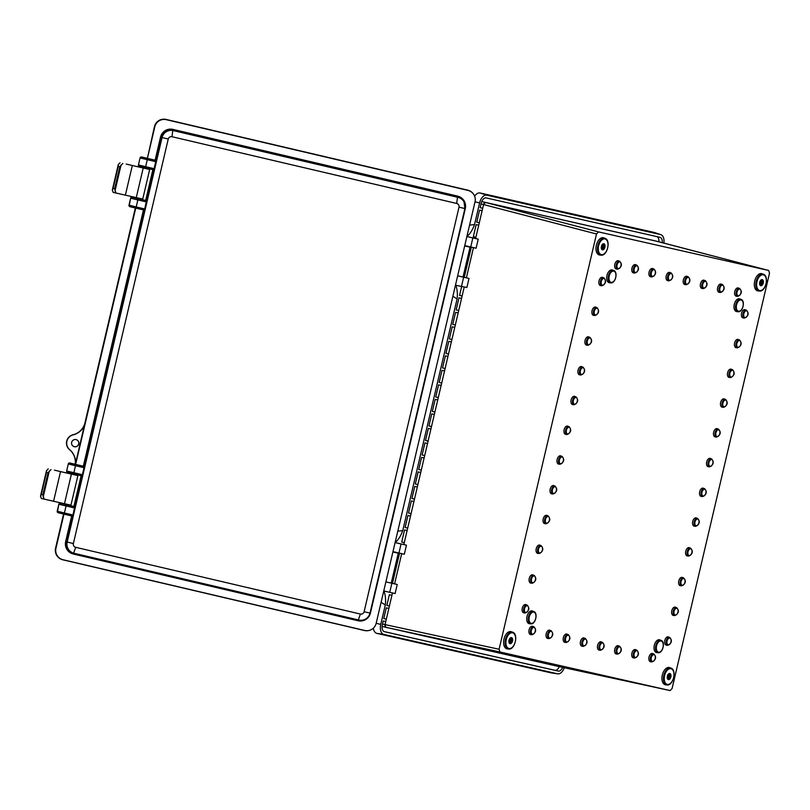 <?xml version="1.0" encoding="UTF-8"?>
<svg xmlns="http://www.w3.org/2000/svg" width="810" height="810" viewBox="0 0 810 810"><rect width="100%" height="100%" fill="white"/><g stroke="black" fill="none" stroke-linecap="round" stroke-linejoin="round"><path stroke-width="1.21" d="M760.772 285.717A3.129 1.802 -76.6 0 1 760.762 285.717A3.129 1.802 -76.6 0 1 759.74 282.265A3.129 1.802 -76.6 0 1 762.21 279.622A3.129 1.802 -76.6 0 1 762.22 279.622A3.129 1.802 -76.6 0 1 763.243 283.075A3.129 1.802 -76.6 0 1 760.772 285.717M763.415 274.246C769.439 276.109 765.622 292.116 759.405 291.053A8.667 4.981 -76.6 0 1 759.071 291.003A8.667 4.981 -76.6 0 1 756.186 281.465A8.667 4.981 -76.6 0 1 763.03 274.134A8.667 4.981 -76.6 0 1 763.415 274.246L762.078 273.74A8.849 5.083 103.4 0 0 761.683 273.618A8.849 5.083 103.4 0 0 754.697 281.111A8.849 5.083 103.4 0 0 757.644 290.851A8.849 5.083 103.4 0 0 757.978 290.901A8.849 5.083 103.4 0 0 758.332 290.922M671.024 668.128C677.059 669.991 673.242 685.999 667.015 684.946A8.667 4.981 -76.6 0 1 666.691 684.885A8.667 4.981 -76.6 0 1 663.805 675.348A8.667 4.981 -76.6 0 1 670.639 668.017A8.667 4.981 -76.6 0 1 671.024 668.128L669.688 667.622A8.849 5.083 103.4 0 0 669.303 667.511A8.849 5.083 103.4 0 0 662.317 674.993A8.849 5.083 103.4 0 0 665.263 684.733A8.849 5.083 103.4 0 0 665.597 684.794A8.849 5.083 103.4 0 0 665.942 684.804M605.07 238.353C611.104 240.206 607.287 256.223 601.06 255.16A8.667 4.981 -76.6 0 1 600.726 255.109A8.667 4.981 -76.6 0 1 597.851 245.572A8.667 4.981 -76.6 0 1 604.685 238.231A8.667 4.981 -76.6 0 1 605.07 238.353L603.733 237.846A8.849 5.083 103.4 0 0 603.349 237.725A8.849 5.083 103.4 0 0 596.362 245.217A8.849 5.083 103.4 0 0 599.299 254.958A8.849 5.083 103.4 0 0 599.643 255.008A8.849 5.083 103.4 0 0 599.987 255.028M612.694 270.145A6.551 3.767 103.4 0 0 612.421 270.014A6.551 3.767 103.4 0 0 612.127 269.933A6.551 3.767 103.4 0 0 606.963 275.471A6.551 3.767 103.4 0 0 609.14 282.69A6.551 3.767 103.4 0 0 609.383 282.731A6.551 3.767 103.4 0 0 609.646 282.741M660.029 639.991A6.551 3.767 103.4 0 0 659.755 639.86A6.551 3.767 103.4 0 0 659.462 639.779A6.551 3.767 103.4 0 0 654.298 645.317A6.551 3.767 103.4 0 0 656.475 652.526A6.551 3.767 103.4 0 0 656.728 652.576A6.551 3.767 103.4 0 0 656.981 652.587M724.363 399.016A4.253 2.45 103.4 0 0 724.18 398.925A4.253 2.45 103.4 0 0 723.988 398.874A4.253 2.45 103.4 0 0 720.637 402.469A4.253 2.45 103.4 0 0 722.044 407.157A4.253 2.45 103.4 0 0 722.216 407.187A4.253 2.45 103.4 0 0 722.378 407.187M738.315 339.511A4.253 2.45 103.4 0 0 738.133 339.43A4.253 2.45 103.4 0 0 737.951 339.37A4.253 2.45 103.4 0 0 734.589 342.974A4.253 2.45 103.4 0 0 736.006 347.652A4.253 2.45 103.4 0 0 736.168 347.682A4.253 2.45 103.4 0 0 736.331 347.692M738.487 288.056A4.253 2.45 103.4 0 0 738.305 287.975A4.253 2.45 103.4 0 0 738.123 287.914A4.253 2.45 103.4 0 0 734.761 291.519A4.253 2.45 103.4 0 0 736.179 296.197A4.253 2.45 103.4 0 0 736.341 296.227A4.253 2.45 103.4 0 0 736.503 296.237M704.214 280.28A4.253 2.45 103.4 0 0 704.032 280.199A4.253 2.45 103.4 0 0 703.849 280.149A4.253 2.45 103.4 0 0 700.488 283.743A4.253 2.45 103.4 0 0 701.905 288.431A4.253 2.45 103.4 0 0 702.067 288.451A4.253 2.45 103.4 0 0 702.229 288.461M669.941 272.514A4.253 2.45 103.4 0 0 669.759 272.433A4.253 2.45 103.4 0 0 669.576 272.373A4.253 2.45 103.4 0 0 666.215 275.977A4.253 2.45 103.4 0 0 667.632 280.655A4.253 2.45 103.4 0 0 667.794 280.685A4.253 2.45 103.4 0 0 667.956 280.695M635.668 264.748A4.253 2.45 103.4 0 0 635.486 264.667A4.253 2.45 103.4 0 0 635.303 264.607A4.253 2.45 103.4 0 0 631.942 268.211A4.253 2.45 103.4 0 0 633.359 272.889A4.253 2.45 103.4 0 0 633.521 272.919A4.253 2.45 103.4 0 0 633.683 272.919M602.741 277.445A4.253 2.45 103.4 0 0 602.559 277.364A4.253 2.45 103.4 0 0 602.377 277.303A4.253 2.45 103.4 0 0 599.015 280.908A4.253 2.45 103.4 0 0 600.433 285.586A4.253 2.45 103.4 0 0 600.595 285.616A4.253 2.45 103.4 0 0 600.767 285.626M588.789 336.95A4.253 2.45 103.4 0 0 588.607 336.869A4.253 2.45 103.4 0 0 588.424 336.808A4.253 2.45 103.4 0 0 585.063 340.413A4.253 2.45 103.4 0 0 586.481 345.09A4.253 2.45 103.4 0 0 586.642 345.121A4.253 2.45 103.4 0 0 586.804 345.121M574.837 396.444A4.253 2.45 103.4 0 0 574.654 396.363A4.253 2.45 103.4 0 0 574.462 396.303A4.253 2.45 103.4 0 0 571.111 399.907A4.253 2.45 103.4 0 0 572.518 404.585A4.253 2.45 103.4 0 0 572.69 404.615A4.253 2.45 103.4 0 0 572.852 404.625M560.874 455.949A4.253 2.45 103.4 0 0 560.702 455.868A4.253 2.45 103.4 0 0 560.51 455.807A4.253 2.45 103.4 0 0 557.148 459.402A4.253 2.45 103.4 0 0 558.566 464.089A4.253 2.45 103.4 0 0 558.728 464.12A4.253 2.45 103.4 0 0 558.9 464.12M546.922 515.443A4.253 2.45 103.4 0 0 546.74 515.362A4.253 2.45 103.4 0 0 546.558 515.302A4.253 2.45 103.4 0 0 543.196 518.906A4.253 2.45 103.4 0 0 544.614 523.584A4.253 2.45 103.4 0 0 544.776 523.614A4.253 2.45 103.4 0 0 544.938 523.624M532.97 574.948A4.253 2.45 103.4 0 0 532.788 574.857A4.253 2.45 103.4 0 0 532.595 574.806A4.253 2.45 103.4 0 0 529.244 578.401A4.253 2.45 103.4 0 0 530.651 583.089A4.253 2.45 103.4 0 0 530.823 583.109A4.253 2.45 103.4 0 0 530.985 583.119M710.4 458.511A4.253 2.45 103.4 0 0 710.228 458.43A4.253 2.45 103.4 0 0 710.036 458.369A4.253 2.45 103.4 0 0 706.674 461.973A4.253 2.45 103.4 0 0 708.092 466.651A4.253 2.45 103.4 0 0 708.254 466.681A4.253 2.45 103.4 0 0 708.426 466.692M696.448 518.015A4.253 2.45 103.4 0 0 696.266 517.924A4.253 2.45 103.4 0 0 696.084 517.874A4.253 2.45 103.4 0 0 692.722 521.468A4.253 2.45 103.4 0 0 694.14 526.156A4.253 2.45 103.4 0 0 694.302 526.176A4.253 2.45 103.4 0 0 694.464 526.186M682.496 577.51A4.253 2.45 103.4 0 0 682.314 577.429A4.253 2.45 103.4 0 0 682.121 577.368A4.253 2.45 103.4 0 0 678.77 580.972A4.253 2.45 103.4 0 0 680.187 585.65A4.253 2.45 103.4 0 0 680.349 585.681A4.253 2.45 103.4 0 0 680.511 585.691M549.929 630.291A4.253 2.45 103.4 0 0 549.747 630.2A4.253 2.45 103.4 0 0 549.565 630.15A4.253 2.45 103.4 0 0 546.203 633.744A4.253 2.45 103.4 0 0 547.621 638.432A4.253 2.45 103.4 0 0 547.783 638.452A4.253 2.45 103.4 0 0 547.955 638.462M584.202 638.057A4.253 2.45 103.4 0 0 584.02 637.976A4.253 2.45 103.4 0 0 583.838 637.915A4.253 2.45 103.4 0 0 580.476 641.52A4.253 2.45 103.4 0 0 581.894 646.198A4.253 2.45 103.4 0 0 582.056 646.228A4.253 2.45 103.4 0 0 582.218 646.238M675.52 607.257A4.253 2.45 103.4 0 0 675.337 607.176A4.253 2.45 103.4 0 0 675.145 607.125A4.253 2.45 103.4 0 0 671.794 610.72A4.253 2.45 103.4 0 0 673.201 615.408A4.253 2.45 103.4 0 0 673.363 615.428A4.253 2.45 103.4 0 0 673.535 615.438M618.476 645.823A4.253 2.45 103.4 0 0 618.293 645.742A4.253 2.45 103.4 0 0 618.111 645.692A4.253 2.45 103.4 0 0 614.749 649.286A4.253 2.45 103.4 0 0 616.167 653.974A4.253 2.45 103.4 0 0 616.329 653.994A4.253 2.45 103.4 0 0 616.491 654.004M652.749 653.599A4.253 2.45 103.4 0 0 652.566 653.518A4.253 2.45 103.4 0 0 652.384 653.457A4.253 2.45 103.4 0 0 649.023 657.062A4.253 2.45 103.4 0 0 650.44 661.74A4.253 2.45 103.4 0 0 650.602 661.77A4.253 2.45 103.4 0 0 650.764 661.77M382.067 626.292A2.481 1.428 -76.6 0 0 382.482 626.525A2.481 1.428 -76.6 0 1 382.482 626.525L558.86 666.549A2.481 1.428 -76.6 0 1 558.849 666.539L670.143 690.565L499.932 651.979L385.874 627.335A2.481 1.428 -76.6 0 1 385.864 627.325A2.481 1.428 -76.6 0 1 385.054 624.601L385.762 621.574L383.201 620.997L382.32 624.743A6.308 3.625 103.4 0 0 384.396 631.678L558.222 671.085A6.308 3.625 103.4 0 0 562.677 667.369M662.307 242.666A6.308 3.625 103.4 0 0 659.988 237.32A6.308 3.625 103.4 0 0 659.958 237.31L486.152 197.913A6.308 3.625 103.4 0 0 481.18 203.249L480.138 207.684L482.699 208.271L483.57 204.555A2.481 1.428 -76.6 0 1 485.524 202.449L598.458 231.893L768.67 270.479L769.5 273.213L672.108 688.47L670.154 690.576L558.86 666.549M598.458 231.893L596.504 233.989L483.57 204.555L485.524 202.449L658.5 241.663A2.481 1.428 -76.6 0 1 658.51 241.674L768.7 270.489L655.128 240.864A2.481 1.428 -76.6 0 1 655.128 240.864A2.481 1.428 -76.6 0 1 655.138 240.864L658.5 241.663M382.482 626.525L385.864 627.325L385.054 624.601L499.102 649.245L596.504 233.989M499.102 649.245L499.932 651.979M635.617 649.711A4.253 2.45 103.4 0 0 635.435 649.63A4.253 2.45 103.4 0 0 635.242 649.569A4.253 2.45 103.4 0 0 631.891 653.174A4.253 2.45 103.4 0 0 633.298 657.852A4.253 2.45 103.4 0 0 633.471 657.882A4.253 2.45 103.4 0 0 633.633 657.892M668.533 637.014A4.253 2.45 103.4 0 0 668.361 636.923A4.253 2.45 103.4 0 0 668.169 636.873A4.253 2.45 103.4 0 0 664.818 640.467A4.253 2.45 103.4 0 0 666.225 645.155A4.253 2.45 103.4 0 0 666.387 645.175A4.253 2.45 103.4 0 0 666.559 645.185M601.344 641.945A4.253 2.45 103.4 0 0 601.162 641.864A4.253 2.45 103.4 0 0 600.969 641.803A4.253 2.45 103.4 0 0 597.618 645.398A4.253 2.45 103.4 0 0 599.025 650.086A4.253 2.45 103.4 0 0 599.197 650.116A4.253 2.45 103.4 0 0 599.36 650.116M567.071 634.169A4.253 2.45 103.4 0 0 566.889 634.088A4.253 2.45 103.4 0 0 566.696 634.038A4.253 2.45 103.4 0 0 563.345 637.632A4.253 2.45 103.4 0 0 564.752 642.32A4.253 2.45 103.4 0 0 564.924 642.34A4.253 2.45 103.4 0 0 565.086 642.35M532.798 626.403A4.253 2.45 103.4 0 0 532.615 626.322A4.253 2.45 103.4 0 0 532.423 626.262A4.253 2.45 103.4 0 0 529.072 629.866A4.253 2.45 103.4 0 0 530.489 634.544A4.253 2.45 103.4 0 0 530.651 634.574A4.253 2.45 103.4 0 0 530.813 634.584M689.472 547.762A4.253 2.45 103.4 0 0 689.29 547.681A4.253 2.45 103.4 0 0 689.107 547.621A4.253 2.45 103.4 0 0 685.746 551.225A4.253 2.45 103.4 0 0 687.163 555.903A4.253 2.45 103.4 0 0 687.326 555.933A4.253 2.45 103.4 0 0 687.487 555.943M703.424 488.258A4.253 2.45 103.4 0 0 703.242 488.177A4.253 2.45 103.4 0 0 703.06 488.126A4.253 2.45 103.4 0 0 699.698 491.721A4.253 2.45 103.4 0 0 701.116 496.408A4.253 2.45 103.4 0 0 701.278 496.429A4.253 2.45 103.4 0 0 701.44 496.439M525.994 604.695A4.253 2.45 103.4 0 0 525.812 604.614A4.253 2.45 103.4 0 0 525.619 604.554A4.253 2.45 103.4 0 0 522.268 608.158A4.253 2.45 103.4 0 0 523.675 612.836A4.253 2.45 103.4 0 0 523.837 612.866A4.253 2.45 103.4 0 0 524.009 612.876M539.946 545.191A4.253 2.45 103.4 0 0 539.764 545.11A4.253 2.45 103.4 0 0 539.571 545.059A4.253 2.45 103.4 0 0 536.22 548.654A4.253 2.45 103.4 0 0 537.637 553.341A4.253 2.45 103.4 0 0 537.799 553.362A4.253 2.45 103.4 0 0 537.962 553.372M553.898 485.696A4.253 2.45 103.4 0 0 553.716 485.615A4.253 2.45 103.4 0 0 553.534 485.554A4.253 2.45 103.4 0 0 550.172 489.159A4.253 2.45 103.4 0 0 551.59 493.837A4.253 2.45 103.4 0 0 551.752 493.867A4.253 2.45 103.4 0 0 551.914 493.877M567.851 426.192A4.253 2.45 103.4 0 0 567.678 426.111A4.253 2.45 103.4 0 0 567.486 426.06A4.253 2.45 103.4 0 0 564.135 429.654A4.253 2.45 103.4 0 0 565.542 434.342A4.253 2.45 103.4 0 0 565.704 434.362A4.253 2.45 103.4 0 0 565.876 434.373M581.813 366.697A4.253 2.45 103.4 0 0 581.631 366.616A4.253 2.45 103.4 0 0 581.438 366.555A4.253 2.45 103.4 0 0 578.087 370.16A4.253 2.45 103.4 0 0 579.504 374.838A4.253 2.45 103.4 0 0 579.666 374.868A4.253 2.45 103.4 0 0 579.828 374.878M595.765 307.192A4.253 2.45 103.4 0 0 595.583 307.111A4.253 2.45 103.4 0 0 595.401 307.061A4.253 2.45 103.4 0 0 592.039 310.655A4.253 2.45 103.4 0 0 593.457 315.343A4.253 2.45 103.4 0 0 593.619 315.363A4.253 2.45 103.4 0 0 593.781 315.373M618.536 260.861A4.253 2.45 103.4 0 0 618.354 260.779A4.253 2.45 103.4 0 0 618.162 260.719A4.253 2.45 103.4 0 0 614.81 264.323A4.253 2.45 103.4 0 0 616.218 269.001A4.253 2.45 103.4 0 0 616.38 269.031A4.253 2.45 103.4 0 0 616.552 269.042M652.809 268.626A4.253 2.45 103.4 0 0 652.627 268.545A4.253 2.45 103.4 0 0 652.435 268.495A4.253 2.45 103.4 0 0 649.083 272.089A4.253 2.45 103.4 0 0 650.491 276.777A4.253 2.45 103.4 0 0 650.653 276.797A4.253 2.45 103.4 0 0 650.825 276.807M687.072 276.402A4.253 2.45 103.4 0 0 686.9 276.321A4.253 2.45 103.4 0 0 686.708 276.261A4.253 2.45 103.4 0 0 683.356 279.865A4.253 2.45 103.4 0 0 684.764 284.543A4.253 2.45 103.4 0 0 684.926 284.573A4.253 2.45 103.4 0 0 685.098 284.573M721.346 284.168A4.253 2.45 103.4 0 0 721.173 284.087A4.253 2.45 103.4 0 0 720.981 284.026A4.253 2.45 103.4 0 0 717.63 287.631A4.253 2.45 103.4 0 0 719.037 292.309A4.253 2.45 103.4 0 0 719.199 292.339A4.253 2.45 103.4 0 0 719.371 292.349M745.291 309.764A4.253 2.45 103.4 0 0 745.109 309.683A4.253 2.45 103.4 0 0 744.927 309.623A4.253 2.45 103.4 0 0 741.565 313.227A4.253 2.45 103.4 0 0 742.983 317.905A4.253 2.45 103.4 0 0 743.145 317.935A4.253 2.45 103.4 0 0 743.307 317.945M731.339 369.259A4.253 2.45 103.4 0 0 731.157 369.178A4.253 2.45 103.4 0 0 730.964 369.127A4.253 2.45 103.4 0 0 727.613 372.721A4.253 2.45 103.4 0 0 729.03 377.409A4.253 2.45 103.4 0 0 729.192 377.43A4.253 2.45 103.4 0 0 729.354 377.44M717.376 428.763A4.253 2.45 103.4 0 0 717.204 428.682A4.253 2.45 103.4 0 0 717.012 428.622A4.253 2.45 103.4 0 0 713.661 432.226A4.253 2.45 103.4 0 0 715.068 436.904A4.253 2.45 103.4 0 0 715.23 436.934A4.253 2.45 103.4 0 0 715.402 436.944M532.717 611.125A6.551 3.767 103.4 0 0 532.443 611.003A6.551 3.767 103.4 0 0 532.15 610.912A6.551 3.767 103.4 0 0 526.986 616.461A6.551 3.767 103.4 0 0 529.163 623.67A6.551 3.767 103.4 0 0 529.416 623.71A6.551 3.767 103.4 0 0 529.669 623.72M740.006 299.011A6.551 3.767 103.4 0 0 739.732 298.88A6.551 3.767 103.4 0 0 739.439 298.789A6.551 3.767 103.4 0 0 734.275 304.337A6.551 3.767 103.4 0 0 736.452 311.546A6.551 3.767 103.4 0 0 736.705 311.587A6.551 3.767 103.4 0 0 736.958 311.597M512.689 632.235C518.714 634.098 514.897 650.106 508.68 649.043A8.667 4.981 -76.6 0 1 508.346 648.992A8.667 4.981 -76.6 0 1 505.47 639.454A8.667 4.981 -76.6 0 1 512.305 632.124A8.667 4.981 -76.6 0 1 512.689 632.235L511.353 631.729A8.849 5.083 103.4 0 0 510.958 631.608A8.849 5.083 103.4 0 0 503.972 639.1A8.849 5.083 103.4 0 0 506.918 648.84A8.849 5.083 103.4 0 0 507.262 648.891A8.849 5.083 103.4 0 0 507.607 648.911M392.475 592.95L391.929 595.279L389.367 594.702L386.846 605.424L389.408 606.012L388.841 608.421L386.279 607.844L383.768 618.577L386.329 619.154L385.762 621.574M564.297 667.723A9.102 5.235 -76.6 0 1 557.806 673.849A9.102 5.235 -76.6 0 1 557.584 673.809L383.778 634.402A9.102 5.235 -76.6 0 1 380.751 624.378L385.287 605.029A21.86 12.565 103.4 0 0 384.072 591.533L384.183 591.037L389.742 592.323L391.868 583.261L386.704 582.066M551.124 672.837A9.7 5.579 -76.6 0 1 550.881 672.816A9.7 5.579 -76.6 0 1 550.648 672.766L376.842 633.369A9.7 5.579 -76.6 0 1 373.319 628.206M474.609 196.192A9.7 5.579 -76.6 0 1 480.138 192.993L653.943 232.389A9.7 5.579 -76.6 0 1 654.237 232.47A9.7 5.579 -76.6 0 1 654.531 232.591M391.868 583.261L397.234 584.476L394.602 583.848L401.689 553.655M392.475 583.342L394.602 583.848M388.597 582.481L389.124 582.603M461.69 286.325L459.564 295.397L462.125 295.974L461.558 298.394L458.997 297.817L456.162 309.906L458.723 310.483L458.156 312.903L455.595 312.326L452.76 324.415L455.321 324.992L454.754 327.412L452.193 326.835L449.358 338.924L451.919 339.501L451.352 341.921L448.791 341.334L445.956 353.433L448.517 354.01L447.95 356.43L445.389 355.843L442.554 367.942L445.115 368.52L444.548 370.94L441.987 370.352L439.152 382.442L441.713 383.029L441.146 385.449L438.585 384.861L435.74 396.951L438.301 397.538L437.734 399.958L435.173 399.37L432.337 411.46L434.899 412.047L434.332 414.457L431.77 413.88L428.935 425.969L431.497 426.556L430.93 428.966L428.368 428.389L425.533 440.478L428.095 441.055L427.528 443.475L424.966 442.898L422.132 454.987L424.693 455.564L424.126 457.984L421.565 457.407L418.729 469.496L421.291 470.073L420.724 472.493L418.162 471.916L415.327 484.005L417.889 484.582L417.322 487.002L414.76 486.425L411.925 498.514L414.487 499.092L413.92 501.511L411.358 500.934L408.524 513.024L411.085 513.601L410.518 516.021L407.957 515.443L405.121 527.533L407.683 528.11L407.116 530.53L404.554 529.942L401.719 542.042L404.281 542.619L403.825 544.553L395.533 542.68L406.448 545.181L404.322 554.253L392.982 551.64M480.138 207.664L482.699 208.271L482.132 210.691L479.571 210.104L476.736 222.193L479.297 222.78L478.73 225.2L476.169 224.613L473.334 236.702L475.895 237.29L475.602 238.525L467.309 236.641L478.224 239.142L476.098 248.214L464.758 245.612M63.949 514.137L55.951 548.289A9.538 9.538 114.3 0 0 63.058 559.75L364.692 630.453A9.538 9.538 114.3 0 0 376.164 623.346L457.66 275.856L469.01 278.438L458.49 276.028M460.374 276.443L460.9 276.564M455.463 285.242L466.884 287.509L469.01 278.438M381.115 602.235L385.287 605.029M467.421 236.145A21.86 12.565 103.4 0 0 474.528 224.542L479.611 202.895A9.102 5.235 -76.6 0 1 486.79 195.19L660.596 234.596A9.102 5.235 -76.6 0 1 660.879 234.667A9.102 5.235 -76.6 0 1 663.906 243.081M452.891 296.197L457.073 298.991A21.86 12.565 103.4 0 0 455.848 285.495M395.644 542.184A21.86 12.565 103.4 0 0 402.752 530.58L397.781 531.188M402.752 530.58L457.073 298.991M476.736 222.173L479.297 222.78L482.132 210.691M473.334 236.672L475.895 237.29L478.73 225.2M475.602 238.525L478.224 239.142M466.388 277.81L473.465 247.617M459.574 295.367L462.125 295.974L464.251 286.912M456.172 309.876L458.723 310.483L461.558 298.394M452.77 324.385L455.321 324.992L458.156 312.903M449.358 338.894L451.919 339.501L454.754 327.412M445.956 353.403L448.517 354.01L451.352 341.921M442.554 367.912L445.115 368.52L447.95 356.43M439.152 382.421L441.713 383.029L444.548 370.94M435.75 396.93L438.301 397.538L441.146 385.449M432.348 411.429L434.899 412.047L437.734 399.958M428.946 425.938L431.497 426.556L434.332 414.457M425.544 440.448L428.095 441.055L430.93 428.966M422.142 454.957L424.693 455.564L427.528 443.475M418.74 469.466L421.291 470.073L424.126 457.984M415.338 483.975L417.889 484.582L420.724 472.493M411.925 498.484L414.487 499.092L417.322 487.002M408.524 512.993L411.085 513.601L413.92 501.511M405.121 527.502L407.683 528.11L410.518 516.021M401.719 542.012L404.281 542.619L407.116 530.53M403.825 544.553L406.448 545.181M389.742 592.323L395.108 593.538L397.234 584.476M386.856 605.394L389.408 606.012L391.929 595.279M383.768 618.546L386.329 619.154L388.841 608.421M474.528 224.542L469.557 225.15M481.677 201.67A2.481 1.428 -76.6 0 1 482.142 201.649L655.118 240.864M658.935 241.775A6.308 3.625 103.4 0 0 656.961 236.631M384.031 631.557L554.84 670.275A6.308 3.625 103.4 0 0 559.264 666.63M603.865 243.729A3.129 1.802 -76.6 0 1 603.875 243.729A3.129 1.802 -76.6 0 1 604.908 247.182A3.129 1.802 -76.6 0 1 602.438 249.824A3.129 1.802 -76.6 0 1 602.427 249.824A3.129 1.802 -76.6 0 1 601.395 246.372A3.129 1.802 -76.6 0 1 603.865 243.729A3.129 1.802 -76.6 0 1 604.867 247.182A3.129 1.802 -76.6 0 1 602.407 249.814M511.485 637.612A3.129 1.802 -76.6 0 1 511.495 637.612A3.129 1.802 -76.6 0 1 512.517 641.064A3.129 1.802 -76.6 0 1 510.047 643.707A3.129 1.802 -76.6 0 1 510.037 643.707A3.129 1.802 -76.6 0 1 509.014 640.254A3.129 1.802 -76.6 0 1 511.485 637.612A3.129 1.802 -76.6 0 1 512.487 641.074A3.129 1.802 -76.6 0 1 510.027 643.707M669.819 673.505A3.129 1.802 -76.6 0 1 669.829 673.505A3.129 1.802 -76.6 0 1 670.862 676.968A3.129 1.802 -76.6 0 1 668.392 679.61A3.129 1.802 -76.6 0 1 668.382 679.6A3.129 1.802 -76.6 0 1 667.349 676.147A3.129 1.802 -76.6 0 1 669.819 673.505A3.129 1.802 -76.6 0 1 670.822 676.968A3.129 1.802 -76.6 0 1 668.361 679.6M510.067 643.474A2.896 1.671 -76.6 0 1 509.024 641.996A2.896 1.671 -76.6 0 1 509.814 638.685A2.896 1.671 -76.6 0 1 511.393 637.835A2.896 1.671 -76.6 0 1 512.355 641.024A2.896 1.671 -76.6 0 1 510.067 643.474M509.733 638.796A2.481 1.428 -76.6 0 1 511.009 638.169A2.481 1.428 -76.6 0 1 511.91 639.434A2.481 1.428 -76.6 0 1 511.231 642.269A2.481 1.428 -76.6 0 1 509.875 642.998A2.481 1.428 -76.6 0 1 509.004 641.864M509.308 639.637A2.946 1.691 -76.6 0 1 509.004 640.913M509.368 639.485A2.481 1.428 -76.6 0 1 508.984 641.085M509.946 638.827A2.946 1.691 -76.6 0 1 509.207 641.925M509.895 638.614A2.481 1.428 -76.6 0 1 509.976 638.969A2.481 1.428 -76.6 0 1 509.298 641.814A2.481 1.428 -76.6 0 1 509.065 642.087M510.594 638.989A2.946 1.691 -76.6 0 1 509.854 642.077M510.31 638.29A2.481 1.428 -76.6 0 1 510.614 639.12A2.481 1.428 -76.6 0 1 509.935 641.965A2.481 1.428 -76.6 0 1 509.287 642.573M511.242 639.141A2.946 1.691 -76.6 0 1 510.502 642.229M510.685 638.158A2.481 1.428 -76.6 0 1 511.262 639.272A2.481 1.428 -76.6 0 1 510.583 642.117A2.481 1.428 -76.6 0 1 509.561 642.856M511.88 639.292A2.946 1.691 -76.6 0 1 511.14 642.381M602.458 249.591A2.896 1.671 -76.6 0 1 601.415 248.113A2.896 1.671 -76.6 0 1 602.205 244.792A2.896 1.671 -76.6 0 1 603.774 243.942A2.896 1.671 -76.6 0 1 604.746 247.131A2.896 1.671 -76.6 0 1 602.458 249.591M602.124 244.914A2.481 1.428 -76.6 0 1 603.399 244.276A2.481 1.428 -76.6 0 1 604.29 245.541A2.481 1.428 -76.6 0 1 603.612 248.386A2.481 1.428 -76.6 0 1 602.265 249.115A2.481 1.428 -76.6 0 1 601.395 247.971M601.688 245.754A2.946 1.691 -76.6 0 1 601.385 247.03M601.759 245.592A2.481 1.428 -76.6 0 1 601.374 247.202M602.336 244.944A2.946 1.691 -76.6 0 1 601.597 248.042M602.275 244.731A2.481 1.428 -76.6 0 1 602.356 245.086A2.481 1.428 -76.6 0 1 601.678 247.931A2.481 1.428 -76.6 0 1 601.445 248.204M602.974 245.096A2.946 1.691 -76.6 0 1 602.235 248.194M602.701 244.407A2.481 1.428 -76.6 0 1 603.004 245.238A2.481 1.428 -76.6 0 1 602.326 248.083A2.481 1.428 -76.6 0 1 601.678 248.69M603.622 245.258A2.946 1.691 -76.6 0 1 602.883 248.346M603.065 244.276A2.481 1.428 -76.6 0 1 603.653 245.389A2.481 1.428 -76.6 0 1 602.974 248.235A2.481 1.428 -76.6 0 1 601.952 248.974M604.27 245.41A2.946 1.691 -76.6 0 1 603.531 248.498M668.412 679.367A2.896 1.671 -76.6 0 1 667.369 677.899A2.896 1.671 -76.6 0 1 668.159 674.578A2.896 1.671 -76.6 0 1 669.728 673.728A2.896 1.671 -76.6 0 1 670.7 676.917A2.896 1.671 -76.6 0 1 668.412 679.367M668.078 674.689A2.481 1.428 -76.6 0 1 669.354 674.062A2.481 1.428 -76.6 0 1 670.245 675.327A2.481 1.428 -76.6 0 1 669.566 678.172A2.481 1.428 -76.6 0 1 668.22 678.901A2.481 1.428 -76.6 0 1 667.349 677.757M667.642 675.53A2.946 1.691 -76.6 0 1 667.339 676.816M667.713 675.378A2.481 1.428 -76.6 0 1 667.329 676.978M668.29 674.73A2.946 1.691 -76.6 0 1 667.551 677.818M668.23 674.517A2.481 1.428 -76.6 0 1 668.311 674.862A2.481 1.428 -76.6 0 1 667.632 677.707A2.481 1.428 -76.6 0 1 667.399 677.98M668.928 674.882A2.946 1.691 -76.6 0 1 668.199 677.97M668.655 674.183A2.481 1.428 -76.6 0 1 668.959 675.024A2.481 1.428 -76.6 0 1 668.28 677.859A2.481 1.428 -76.6 0 1 667.632 678.466M669.576 675.034A2.946 1.691 -76.6 0 1 668.837 678.132M669.019 674.052A2.481 1.428 -76.6 0 1 669.607 675.176A2.481 1.428 -76.6 0 1 668.928 678.021A2.481 1.428 -76.6 0 1 667.906 678.75M670.224 675.186A2.946 1.691 -76.6 0 1 669.485 678.284M760.792 285.484A2.896 1.671 -76.6 0 1 759.75 284.006A2.896 1.671 -76.6 0 1 760.539 280.695A2.896 1.671 -76.6 0 1 762.119 279.845A2.896 1.671 -76.6 0 1 763.081 283.034A2.896 1.671 -76.6 0 1 760.792 285.484M762.2 279.622A3.129 1.802 -76.6 0 1 763.212 283.085A3.129 1.802 -76.6 0 1 760.752 285.717M760.458 280.807A2.481 1.428 -76.6 0 1 761.734 280.179A2.481 1.428 -76.6 0 1 762.635 281.445A2.481 1.428 -76.6 0 1 761.957 284.28A2.481 1.428 -76.6 0 1 760.6 285.009A2.481 1.428 -76.6 0 1 759.729 283.875M760.033 281.647A2.946 1.691 -76.6 0 1 759.729 282.923M760.094 281.485A2.481 1.428 -76.6 0 1 759.709 283.095M760.671 280.837A2.946 1.691 -76.6 0 1 759.932 283.935M760.62 280.625A2.481 1.428 -76.6 0 1 760.701 280.979A2.481 1.428 -76.6 0 1 760.023 283.824A2.481 1.428 -76.6 0 1 759.79 284.097M761.319 280.999A2.946 1.691 -76.6 0 1 760.58 284.087M761.035 280.3A2.481 1.428 -76.6 0 1 761.339 281.131A2.481 1.428 -76.6 0 1 760.661 283.976A2.481 1.428 -76.6 0 1 760.013 284.583M761.957 281.151A2.946 1.691 -76.6 0 1 761.228 284.239M761.41 280.169A2.481 1.428 -76.6 0 1 761.987 281.283A2.481 1.428 -76.6 0 1 761.309 284.128A2.481 1.428 -76.6 0 1 760.286 284.867M762.605 281.303A2.946 1.691 -76.6 0 1 761.866 284.391M135.695 197.458L135.513 198.085L139.077 198.916L139.198 198.268M144.96 157.818L148.524 158.659L144.96 157.818M73.183 463.857L76.747 464.687L73.204 463.867M63.899 503.547L63.737 504.114L67.301 504.954L67.402 504.367M76.677 439.8A3.665 3.665 -65.7 0 1 74.277 446.685A3.665 3.665 -65.7 0 1 73.659 446.482M74.388 446.735A3.665 3.665 114.3 0 0 76.727 439.83A3.665 3.665 114.3 0 0 71.756 441.987A3.665 3.665 114.3 0 0 74.388 446.735M135.736 208.109L75.624 464.403L83.339 466.216L143.451 209.922M168.247 139.036L73.366 543.591A3.108 3.098 114.3 0 0 75.674 547.317L360.389 614.051A3.108 3.098 114.3 0 0 364.115 611.742L459.007 207.188A3.108 3.098 114.3 0 0 456.688 203.462L171.983 136.728A3.108 3.098 114.3 0 0 168.247 139.036L162.061 137.558A9.315 9.305 -65.7 0 1 173.249 130.612L457.964 197.346A9.315 9.305 -65.7 0 1 464.899 208.535L370.008 613.089A9.315 9.305 -65.7 0 1 358.82 620.035L74.105 553.291A9.315 9.305 -65.7 0 1 67.169 542.103L162.061 137.558L161.149 137.224L153.88 169.887L139.664 166.526A1.245 1.245 -65.7 0 1 138.743 165.027L154.214 168.703M153.515 169.806L144.433 210.144L130.228 206.783A1.245 1.245 -65.7 0 1 129.296 205.294L130.643 198.146A1.245 1.245 -65.7 0 1 132.131 197.215L146.65 200.718M144.069 210.063L82.104 475.926L67.888 472.554A1.245 1.245 -65.7 0 1 66.967 471.066L82.438 474.731M81.729 475.834L72.657 516.183L58.441 512.821A1.245 1.245 -65.7 0 1 57.52 511.323L58.867 504.174A1.245 1.245 -65.7 0 1 60.355 503.253L74.874 506.756M135.341 208.018L84.807 423.468A16.109 16.109 -65.7 0 1 73.366 434.666A8.627 8.627 114.3 0 0 69.792 449.904A16.109 16.109 -65.7 0 1 75.188 464.251L75.36 464.322A16.19 16.18 114.3 0 0 69.944 449.894L69.792 449.904M75.36 464.322L84.807 423.468M146.286 200.586L140.251 199.169L140.393 198.551M147.329 168.986L147.471 168.389M74.51 506.625L68.465 505.207L68.597 504.64M75.532 475.085L75.684 474.417M63.565 514.046L55.566 548.147A9.7 9.7 114.3 0 0 62.795 559.801L364.429 630.514A9.7 9.7 114.3 0 0 369.269 630.403L369.451 630.352M457.66 275.856L475.024 201.862A9.538 9.538 114.3 0 0 467.907 190.39L166.273 119.688A9.538 9.538 114.3 0 0 154.801 126.795L147.4 158.375L155.115 160.177L160.532 137.072A10.307 10.307 -65.7 0 1 172.925 129.387L457.64 196.121A10.307 10.307 -65.7 0 1 465.315 208.514L370.433 613.069A10.307 10.307 -65.7 0 1 358.04 620.754L73.325 554.02A10.307 10.307 -65.7 0 1 65.65 541.627L71.665 515.95M474.336 195.554L474.255 195.382A9.7 9.7 114.3 0 0 467.724 190.137L166.08 119.424A9.7 9.7 114.3 0 0 154.427 126.664L147.4 158.375M72.657 516.183L57.915 512.608A1.245 1.245 -65.7 0 1 57.216 511.191L58.867 504.174M68.465 505.207L67.291 504.873M63.777 504.053L60.355 503.253M68.243 505.106L68.364 504.589M75.31 474.984L75.451 474.366M84.078 467.724L75.502 465.709L73.589 473.931L67.362 472.341A1.245 1.245 -65.7 0 1 66.663 470.934L68.303 463.917L66.663 470.934M68.303 463.917A1.245 1.245 -65.7 0 1 69.802 462.996L75.188 464.251M144.433 210.144L129.691 206.57A1.245 1.245 -65.7 0 1 129.003 205.153L130.643 198.146M140.251 199.169L139.067 198.845M135.564 198.025L132.131 197.215M140.019 199.068L140.16 198.49M147.096 168.885L147.228 168.328M155.864 161.686L147.288 159.671L145.365 167.893L139.138 166.313A1.245 1.245 -65.7 0 1 138.439 164.896L140.09 157.879L138.439 164.896M140.09 157.879A1.245 1.245 -65.7 0 1 141.578 156.958L147.015 158.233M69.944 449.894A8.556 8.556 -65.7 0 1 73.487 434.788A16.19 16.18 114.3 0 0 84.989 423.529M392.901 551.995L399.482 553.453L392.911 551.924M385.884 581.884L392.465 583.352L399.482 553.453M464.687 245.886L471.258 247.425L464.677 245.956M463.036 277.05L470.053 247.151M391.26 583.089L398.267 553.189M83.956 466.368L83.339 466.216M155.733 160.329L155.115 160.177M144.99 157.828L148.493 158.649L144.99 157.828M126.178 164.065L149.678 169.513L126.178 164.065M122.836 163.448L119.819 166.749L114.666 188.75L115.901 193.003L142.742 199.078L149.678 169.513M143.208 168.024L136.272 197.589M113.096 192.345L115.901 193.003L113.086 192.345L112.347 189.904L118.27 164.663L120.032 162.78M112.296 190.33L113.086 188.376L114.666 188.75M119.819 166.749L118.25 166.374L118.412 164.258M132.314 165.554L125.378 195.119M54.381 470.154L77.882 475.612L54.381 470.154M51.04 469.547L48.033 472.837L42.869 494.839L44.105 499.102L70.946 505.167L77.882 475.612M71.412 474.123L64.486 503.678M41.3 498.444L44.105 499.102L41.3 498.433L40.551 496.003L46.474 470.762L48.236 468.879M40.5 496.419L41.29 494.475L42.869 494.839M48.033 472.837L46.453 472.463L46.615 470.357M60.517 471.653L53.592 501.208M759.658 290.507A8.049 4.627 103.4 0 0 766.007 283.692A8.049 4.627 103.4 0 0 763.334 274.833A8.049 4.627 103.4 0 0 756.975 281.647A8.049 4.627 103.4 0 0 759.658 290.507M741.069 299.386C745.575 300.793 742.78 312.508 738.123 311.739A6.369 3.665 -76.6 0 1 737.88 311.698A6.369 3.665 -76.6 0 1 735.763 304.692A6.369 3.665 -76.6 0 1 740.785 299.305A6.369 3.665 -76.6 0 1 741.069 299.386L739.732 298.88M613.757 270.52C618.253 271.937 615.468 283.652 610.811 282.882A6.369 3.665 -76.6 0 1 610.568 282.842A6.369 3.665 -76.6 0 1 608.452 275.825A6.369 3.665 -76.6 0 1 613.474 270.439A6.369 3.665 -76.6 0 1 613.757 270.52L612.421 270.014M533.78 611.51C538.275 612.917 535.491 624.631 530.833 623.862A6.369 3.665 -76.6 0 1 530.59 623.822A6.369 3.665 -76.6 0 1 528.474 616.815A6.369 3.665 -76.6 0 1 533.496 611.418A6.369 3.665 -76.6 0 1 533.78 611.51L532.443 611.003M661.092 640.366C665.597 641.783 662.803 653.498 658.145 652.728A6.369 3.665 -76.6 0 1 657.902 652.688A6.369 3.665 -76.6 0 1 655.786 645.671A6.369 3.665 -76.6 0 1 660.808 640.285A6.369 3.665 -76.6 0 1 661.092 640.366L659.755 639.86M718.541 429.189C721.285 432.287 720.657 434.919 716.658 437.086A4.07 2.339 -76.6 0 1 716.496 437.056A4.07 2.339 -76.6 0 1 715.149 432.58A4.07 2.339 -76.6 0 1 718.359 429.128A4.07 2.339 -76.6 0 1 718.541 429.189L717.204 428.682M725.517 399.431C728.261 402.529 727.633 405.162 723.634 407.329A4.07 2.339 -76.6 0 1 723.472 407.308A4.07 2.339 -76.6 0 1 722.125 402.823A4.07 2.339 -76.6 0 1 725.335 399.381A4.07 2.339 -76.6 0 1 725.517 399.431L724.18 398.925M732.493 369.684C735.237 372.782 734.609 375.415 730.61 377.582A4.07 2.339 -76.6 0 1 730.458 377.561A4.07 2.339 -76.6 0 1 729.101 373.076A4.07 2.339 -76.6 0 1 732.311 369.633A4.07 2.339 -76.6 0 1 732.493 369.684L731.157 369.178M739.469 339.937C742.213 343.035 741.585 345.667 737.586 347.834A4.07 2.339 -76.6 0 1 737.434 347.804A4.07 2.339 -76.6 0 1 736.077 343.329A4.07 2.339 -76.6 0 1 739.287 339.886A4.07 2.339 -76.6 0 1 739.469 339.937L738.133 339.43M746.445 310.19C749.189 313.288 748.562 315.92 744.562 318.087A4.07 2.339 -76.6 0 1 744.41 318.057A4.07 2.339 -76.6 0 1 743.053 313.581A4.07 2.339 -76.6 0 1 746.273 310.129A4.07 2.339 -76.6 0 1 746.445 310.19L745.109 309.683M739.641 288.481C742.385 291.58 741.757 294.212 737.758 296.379A4.07 2.339 -76.6 0 1 737.606 296.349A4.07 2.339 -76.6 0 1 736.249 291.873A4.07 2.339 -76.6 0 1 739.459 288.421A4.07 2.339 -76.6 0 1 739.641 288.481L738.305 287.975M722.51 284.593C725.244 287.692 724.616 290.324 720.627 292.491A4.07 2.339 -76.6 0 1 720.465 292.461A4.07 2.339 -76.6 0 1 719.118 287.985A4.07 2.339 -76.6 0 1 722.328 284.543A4.07 2.339 -76.6 0 1 722.51 284.593L721.173 284.087M705.368 280.705C708.112 283.804 707.484 286.436 703.485 288.603A4.07 2.339 -76.6 0 1 703.333 288.583A4.07 2.339 -76.6 0 1 701.976 284.097A4.07 2.339 -76.6 0 1 705.186 280.655A4.07 2.339 -76.6 0 1 705.368 280.705L704.032 280.199M688.237 276.828C690.971 279.926 690.353 282.558 686.353 284.725A4.07 2.339 -76.6 0 1 686.192 284.695A4.07 2.339 -76.6 0 1 684.845 280.219A4.07 2.339 -76.6 0 1 688.054 276.767A4.07 2.339 -76.6 0 1 688.237 276.828L686.9 276.321M671.095 272.94C673.839 276.038 673.211 278.67 669.212 280.837A4.07 2.339 -76.6 0 1 669.06 280.807A4.07 2.339 -76.6 0 1 667.703 276.332A4.07 2.339 -76.6 0 1 670.913 272.889A4.07 2.339 -76.6 0 1 671.095 272.94L669.759 272.433M653.964 269.052C656.707 272.15 656.08 274.782 652.08 276.949A4.07 2.339 -76.6 0 1 651.918 276.929A4.07 2.339 -76.6 0 1 650.572 272.443A4.07 2.339 -76.6 0 1 653.781 269.001A4.07 2.339 -76.6 0 1 653.964 269.052L652.627 268.545M636.822 265.174C639.566 268.262 638.938 270.894 634.939 273.071A4.07 2.339 -76.6 0 1 634.787 273.041A4.07 2.339 -76.6 0 1 633.43 268.555A4.07 2.339 -76.6 0 1 636.64 265.113A4.07 2.339 -76.6 0 1 636.822 265.174L635.486 264.667M619.69 261.286C622.434 264.384 621.807 267.017 617.807 269.183A4.07 2.339 -76.6 0 1 617.645 269.153A4.07 2.339 -76.6 0 1 616.299 264.678A4.07 2.339 -76.6 0 1 619.508 261.235A4.07 2.339 -76.6 0 1 619.69 261.286L618.354 260.779M603.896 277.87C606.639 280.969 606.012 283.601 602.012 285.768A4.07 2.339 -76.6 0 1 601.86 285.738A4.07 2.339 -76.6 0 1 600.504 281.262A4.07 2.339 -76.6 0 1 603.723 277.82A4.07 2.339 -76.6 0 1 603.896 277.87L602.559 277.364M596.919 307.618C599.663 310.716 599.035 313.349 595.036 315.515A4.07 2.339 -76.6 0 1 594.884 315.495A4.07 2.339 -76.6 0 1 593.528 311.01A4.07 2.339 -76.6 0 1 596.737 307.567A4.07 2.339 -76.6 0 1 596.919 307.618L595.583 307.111M589.943 337.375C592.687 340.463 592.059 343.096 588.06 345.262A4.07 2.339 -76.6 0 1 587.908 345.242A4.07 2.339 -76.6 0 1 586.551 340.757A4.07 2.339 -76.6 0 1 589.761 337.314A4.07 2.339 -76.6 0 1 589.943 337.375L588.607 336.869M582.967 367.122C585.711 370.221 585.083 372.853 581.084 375.02A4.07 2.339 -76.6 0 1 580.932 374.99A4.07 2.339 -76.6 0 1 579.575 370.514A4.07 2.339 -76.6 0 1 582.785 367.062A4.07 2.339 -76.6 0 1 582.967 367.122L581.631 366.616M575.991 396.87C578.735 399.968 578.107 402.6 574.108 404.767A4.07 2.339 -76.6 0 1 573.946 404.737A4.07 2.339 -76.6 0 1 572.599 400.261A4.07 2.339 -76.6 0 1 575.809 396.819A4.07 2.339 -76.6 0 1 575.991 396.87L574.654 396.363M569.015 426.617C571.749 429.715 571.121 432.348 567.132 434.514A4.07 2.339 -76.6 0 1 566.97 434.494A4.07 2.339 -76.6 0 1 565.623 430.009A4.07 2.339 -76.6 0 1 568.833 426.566A4.07 2.339 -76.6 0 1 569.015 426.617L567.678 426.111M562.029 456.374C564.772 459.462 564.145 462.095 560.155 464.262A4.07 2.339 -76.6 0 1 559.994 464.241A4.07 2.339 -76.6 0 1 558.637 459.756A4.07 2.339 -76.6 0 1 561.856 456.313A4.07 2.339 -76.6 0 1 562.029 456.374L560.702 455.868M555.053 486.121C557.796 489.22 557.169 491.852 553.169 494.019A4.07 2.339 -76.6 0 1 553.017 493.989A4.07 2.339 -76.6 0 1 551.661 489.513A4.07 2.339 -76.6 0 1 554.88 486.061A4.07 2.339 -76.6 0 1 555.053 486.121L553.716 485.615M548.076 515.869C550.82 518.967 550.192 521.599 546.193 523.766A4.07 2.339 -76.6 0 1 546.041 523.736A4.07 2.339 -76.6 0 1 544.684 519.261A4.07 2.339 -76.6 0 1 547.894 515.818A4.07 2.339 -76.6 0 1 548.076 515.869L546.74 515.362M541.1 545.616C543.844 548.714 543.216 551.347 539.217 553.513A4.07 2.339 -76.6 0 1 539.065 553.493A4.07 2.339 -76.6 0 1 537.708 549.008A4.07 2.339 -76.6 0 1 540.918 545.565A4.07 2.339 -76.6 0 1 541.1 545.616L539.764 545.11M534.124 575.363C536.868 578.462 536.24 581.094 532.241 583.261A4.07 2.339 -76.6 0 1 532.079 583.24A4.07 2.339 -76.6 0 1 530.732 578.755A4.07 2.339 -76.6 0 1 533.942 575.313A4.07 2.339 -76.6 0 1 534.124 575.363L532.788 574.857M527.148 605.121C529.892 608.219 529.264 610.851 525.265 613.018A4.07 2.339 -76.6 0 1 525.103 612.988A4.07 2.339 -76.6 0 1 523.756 608.512A4.07 2.339 -76.6 0 1 526.966 605.06A4.07 2.339 -76.6 0 1 527.148 605.121L525.812 604.614M711.565 458.936C714.298 462.034 713.671 464.667 709.681 466.833A4.07 2.339 -76.6 0 1 709.519 466.803A4.07 2.339 -76.6 0 1 708.163 462.328A4.07 2.339 -76.6 0 1 711.382 458.885A4.07 2.339 -76.6 0 1 711.565 458.936L710.228 458.43M704.578 488.683C707.322 491.781 706.695 494.414 702.695 496.581A4.07 2.339 -76.6 0 1 702.543 496.56A4.07 2.339 -76.6 0 1 701.187 492.075A4.07 2.339 -76.6 0 1 704.406 488.632A4.07 2.339 -76.6 0 1 704.578 488.683L703.242 488.177M697.602 518.43C700.346 521.529 699.719 524.161 695.719 526.328A4.07 2.339 -76.6 0 1 695.567 526.308A4.07 2.339 -76.6 0 1 694.21 521.822A4.07 2.339 -76.6 0 1 697.42 518.38A4.07 2.339 -76.6 0 1 697.602 518.43L696.266 517.924M690.626 548.188C693.37 551.286 692.742 553.918 688.743 556.085A4.07 2.339 -76.6 0 1 688.591 556.055A4.07 2.339 -76.6 0 1 687.234 551.58A4.07 2.339 -76.6 0 1 690.444 548.127A4.07 2.339 -76.6 0 1 690.626 548.188L689.29 547.681M683.65 577.935C686.394 581.033 685.766 583.666 681.767 585.832A4.07 2.339 -76.6 0 1 681.615 585.802A4.07 2.339 -76.6 0 1 680.258 581.327A4.07 2.339 -76.6 0 1 683.468 577.884A4.07 2.339 -76.6 0 1 683.65 577.935L682.314 577.429M533.952 626.829C536.696 629.927 536.068 632.559 532.069 634.726A4.07 2.339 -76.6 0 1 531.917 634.696A4.07 2.339 -76.6 0 1 530.56 630.221A4.07 2.339 -76.6 0 1 533.77 626.768A4.07 2.339 -76.6 0 1 533.952 626.829L532.615 626.322M551.083 630.706C553.827 633.805 553.2 636.437 549.2 638.604A4.07 2.339 -76.6 0 1 549.048 638.584A4.07 2.339 -76.6 0 1 547.692 634.098A4.07 2.339 -76.6 0 1 550.911 630.656A4.07 2.339 -76.6 0 1 551.083 630.706L549.747 630.2M568.225 634.594C570.969 637.693 570.341 640.325 566.342 642.492A4.07 2.339 -76.6 0 1 566.18 642.472A4.07 2.339 -76.6 0 1 564.833 637.986A4.07 2.339 -76.6 0 1 568.043 634.544A4.07 2.339 -76.6 0 1 568.225 634.594L566.889 634.088M585.357 638.482C588.101 641.581 587.473 644.213 583.473 646.38A4.07 2.339 -76.6 0 1 583.322 646.35A4.07 2.339 -76.6 0 1 581.965 641.874A4.07 2.339 -76.6 0 1 585.184 638.422A4.07 2.339 -76.6 0 1 585.357 638.482L584.02 637.976M602.498 642.37C605.242 645.459 604.614 648.091 600.615 650.258A4.07 2.339 -76.6 0 1 600.453 650.238A4.07 2.339 -76.6 0 1 599.106 645.752A4.07 2.339 -76.6 0 1 602.316 642.31A4.07 2.339 -76.6 0 1 602.498 642.37L601.162 641.864M676.674 607.682C679.418 610.78 678.79 613.413 674.791 615.58A4.07 2.339 -76.6 0 1 674.629 615.559A4.07 2.339 -76.6 0 1 673.282 611.074A4.07 2.339 -76.6 0 1 676.492 607.632A4.07 2.339 -76.6 0 1 676.674 607.682L675.337 607.176M669.698 637.429C672.432 640.528 671.804 643.16 667.815 645.327A4.07 2.339 -76.6 0 1 667.653 645.307A4.07 2.339 -76.6 0 1 666.306 640.821A4.07 2.339 -76.6 0 1 669.516 637.379A4.07 2.339 -76.6 0 1 669.698 637.429L668.361 636.923M619.63 646.248C622.374 649.347 621.746 651.979 617.746 654.146A4.07 2.339 -76.6 0 1 617.595 654.126A4.07 2.339 -76.6 0 1 616.238 649.64A4.07 2.339 -76.6 0 1 619.458 646.198A4.07 2.339 -76.6 0 1 619.63 646.248L618.293 645.742M636.771 650.136C639.515 653.235 638.887 655.867 634.888 658.034A4.07 2.339 -76.6 0 1 634.726 658.003A4.07 2.339 -76.6 0 1 633.379 653.528A4.07 2.339 -76.6 0 1 636.589 650.086A4.07 2.339 -76.6 0 1 636.771 650.136L635.435 649.63M653.903 654.024C656.647 657.112 656.019 659.745 652.02 661.922A4.07 2.339 -76.6 0 1 651.868 661.891A4.07 2.339 -76.6 0 1 650.511 657.406A4.07 2.339 -76.6 0 1 653.721 653.964A4.07 2.339 -76.6 0 1 653.903 654.024L652.566 653.518M401.082 543.966L398.955 553.038M472.858 237.927L470.731 246.999M463.644 277.223L461.518 286.294M380.751 624.378L376.174 623.295M660.596 234.596L653.943 232.389M486.79 195.19L480.138 192.993M479.611 202.895L475.035 201.811M383.778 634.402L376.842 633.369M557.584 673.809L550.648 672.766M482.142 201.649L485.524 202.449M481.018 203.948L483.57 204.555M382.492 623.983L385.054 624.601M554.84 670.275L558.222 671.085M652.455 661.395A3.453 1.984 103.4 0 0 655.179 658.469A3.453 1.984 103.4 0 0 654.024 654.672A3.453 1.984 103.4 0 0 651.301 657.598A3.453 1.984 103.4 0 0 652.455 661.395M635.313 657.507A3.453 1.984 103.4 0 0 638.037 654.591A3.453 1.984 103.4 0 0 636.893 650.784A3.453 1.984 103.4 0 0 634.169 653.71A3.453 1.984 103.4 0 0 635.313 657.507M618.182 653.629A3.453 1.984 103.4 0 0 620.905 650.703A3.453 1.984 103.4 0 0 619.751 646.906A3.453 1.984 103.4 0 0 617.028 649.822A3.453 1.984 103.4 0 0 618.182 653.629M668.24 644.811A3.453 1.984 103.4 0 0 670.963 641.885A3.453 1.984 103.4 0 0 669.819 638.088A3.453 1.984 103.4 0 0 667.086 641.004A3.453 1.984 103.4 0 0 668.24 644.811M675.216 615.063A3.453 1.984 103.4 0 0 677.94 612.137A3.453 1.984 103.4 0 0 676.796 608.34A3.453 1.984 103.4 0 0 674.072 611.256A3.453 1.984 103.4 0 0 675.216 615.063M601.04 649.741A3.453 1.984 103.4 0 0 603.764 646.815A3.453 1.984 103.4 0 0 602.62 643.019A3.453 1.984 103.4 0 0 599.896 645.945A3.453 1.984 103.4 0 0 601.04 649.741M583.909 645.853A3.453 1.984 103.4 0 0 586.632 642.938A3.453 1.984 103.4 0 0 585.478 639.13A3.453 1.984 103.4 0 0 582.754 642.057A3.453 1.984 103.4 0 0 583.909 645.853M566.767 641.976A3.453 1.984 103.4 0 0 569.491 639.049A3.453 1.984 103.4 0 0 568.347 635.253A3.453 1.984 103.4 0 0 565.623 638.169A3.453 1.984 103.4 0 0 566.767 641.976M549.636 638.088A3.453 1.984 103.4 0 0 552.359 635.162A3.453 1.984 103.4 0 0 551.205 631.365A3.453 1.984 103.4 0 0 548.481 634.291A3.453 1.984 103.4 0 0 549.636 638.088M532.494 634.2A3.453 1.984 103.4 0 0 535.218 631.284A3.453 1.984 103.4 0 0 534.073 627.477A3.453 1.984 103.4 0 0 531.35 630.403A3.453 1.984 103.4 0 0 532.494 634.2M682.192 585.306A3.453 1.984 103.4 0 0 684.916 582.39A3.453 1.984 103.4 0 0 683.772 578.583A3.453 1.984 103.4 0 0 681.048 581.509A3.453 1.984 103.4 0 0 682.192 585.306M689.168 555.559A3.453 1.984 103.4 0 0 691.892 552.633A3.453 1.984 103.4 0 0 690.748 548.836A3.453 1.984 103.4 0 0 688.024 551.762A3.453 1.984 103.4 0 0 689.168 555.559M696.144 525.812A3.453 1.984 103.4 0 0 698.878 522.885A3.453 1.984 103.4 0 0 697.724 519.088A3.453 1.984 103.4 0 0 695 522.015A3.453 1.984 103.4 0 0 696.144 525.812M703.131 496.064A3.453 1.984 103.4 0 0 705.854 493.138A3.453 1.984 103.4 0 0 704.7 489.341A3.453 1.984 103.4 0 0 701.976 492.257A3.453 1.984 103.4 0 0 703.131 496.064M710.107 466.307A3.453 1.984 103.4 0 0 712.83 463.391A3.453 1.984 103.4 0 0 711.686 459.584A3.453 1.984 103.4 0 0 708.952 462.51A3.453 1.984 103.4 0 0 710.107 466.307M525.69 612.492A3.453 1.984 103.4 0 0 528.414 609.565A3.453 1.984 103.4 0 0 527.269 605.769A3.453 1.984 103.4 0 0 524.546 608.695A3.453 1.984 103.4 0 0 525.69 612.492M532.666 582.744A3.453 1.984 103.4 0 0 535.39 579.818A3.453 1.984 103.4 0 0 534.246 576.021A3.453 1.984 103.4 0 0 531.522 578.947A3.453 1.984 103.4 0 0 532.666 582.744M539.642 552.997A3.453 1.984 103.4 0 0 542.366 550.071A3.453 1.984 103.4 0 0 541.222 546.274A3.453 1.984 103.4 0 0 538.498 549.19A3.453 1.984 103.4 0 0 539.642 552.997M546.618 523.24A3.453 1.984 103.4 0 0 549.352 520.324A3.453 1.984 103.4 0 0 548.198 516.517A3.453 1.984 103.4 0 0 545.474 519.443A3.453 1.984 103.4 0 0 546.618 523.24M553.605 493.492A3.453 1.984 103.4 0 0 556.328 490.576A3.453 1.984 103.4 0 0 555.174 486.769A3.453 1.984 103.4 0 0 552.45 489.696A3.453 1.984 103.4 0 0 553.605 493.492M560.581 463.745A3.453 1.984 103.4 0 0 563.304 460.819A3.453 1.984 103.4 0 0 562.15 457.022A3.453 1.984 103.4 0 0 559.426 459.948A3.453 1.984 103.4 0 0 560.581 463.745M567.557 433.998A3.453 1.984 103.4 0 0 570.28 431.072A3.453 1.984 103.4 0 0 569.136 427.275A3.453 1.984 103.4 0 0 566.413 430.191A3.453 1.984 103.4 0 0 567.557 433.998M574.533 404.241A3.453 1.984 103.4 0 0 577.257 401.325A3.453 1.984 103.4 0 0 576.112 397.518A3.453 1.984 103.4 0 0 573.389 400.444A3.453 1.984 103.4 0 0 574.533 404.241M581.509 374.493A3.453 1.984 103.4 0 0 584.233 371.577A3.453 1.984 103.4 0 0 583.089 367.77A3.453 1.984 103.4 0 0 580.365 370.697A3.453 1.984 103.4 0 0 581.509 374.493M588.485 344.746A3.453 1.984 103.4 0 0 591.209 341.82A3.453 1.984 103.4 0 0 590.065 338.023A3.453 1.984 103.4 0 0 587.341 340.949A3.453 1.984 103.4 0 0 588.485 344.746M595.471 314.999A3.453 1.984 103.4 0 0 598.195 312.073A3.453 1.984 103.4 0 0 597.041 308.276A3.453 1.984 103.4 0 0 594.317 311.192A3.453 1.984 103.4 0 0 595.471 314.999M602.448 285.252A3.453 1.984 103.4 0 0 605.171 282.325A3.453 1.984 103.4 0 0 604.017 278.518A3.453 1.984 103.4 0 0 601.293 281.445A3.453 1.984 103.4 0 0 602.448 285.252M618.232 268.657A3.453 1.984 103.4 0 0 620.956 265.741A3.453 1.984 103.4 0 0 619.812 261.934A3.453 1.984 103.4 0 0 617.088 264.86A3.453 1.984 103.4 0 0 618.232 268.657M635.364 272.545A3.453 1.984 103.4 0 0 638.098 269.619A3.453 1.984 103.4 0 0 636.943 265.822A3.453 1.984 103.4 0 0 634.22 268.748A3.453 1.984 103.4 0 0 635.364 272.545M652.506 276.433A3.453 1.984 103.4 0 0 655.229 273.507A3.453 1.984 103.4 0 0 654.085 269.71A3.453 1.984 103.4 0 0 651.361 272.626A3.453 1.984 103.4 0 0 652.506 276.433M669.637 280.311A3.453 1.984 103.4 0 0 672.371 277.395A3.453 1.984 103.4 0 0 671.217 273.588A3.453 1.984 103.4 0 0 668.493 276.514A3.453 1.984 103.4 0 0 669.637 280.311M686.779 284.199A3.453 1.984 103.4 0 0 689.502 281.272A3.453 1.984 103.4 0 0 688.358 277.476A3.453 1.984 103.4 0 0 685.635 280.402A3.453 1.984 103.4 0 0 686.779 284.199M703.91 288.087A3.453 1.984 103.4 0 0 706.644 285.16A3.453 1.984 103.4 0 0 705.49 281.364A3.453 1.984 103.4 0 0 702.766 284.28A3.453 1.984 103.4 0 0 703.91 288.087M721.052 291.964A3.453 1.984 103.4 0 0 723.775 289.048A3.453 1.984 103.4 0 0 722.631 285.242A3.453 1.984 103.4 0 0 719.908 288.168A3.453 1.984 103.4 0 0 721.052 291.964M738.183 295.852A3.453 1.984 103.4 0 0 740.907 292.926A3.453 1.984 103.4 0 0 739.763 289.13A3.453 1.984 103.4 0 0 737.039 292.056A3.453 1.984 103.4 0 0 738.183 295.852M744.997 317.56A3.453 1.984 103.4 0 0 747.721 314.644A3.453 1.984 103.4 0 0 746.567 310.837A3.453 1.984 103.4 0 0 743.843 313.764A3.453 1.984 103.4 0 0 744.997 317.56M738.011 347.308A3.453 1.984 103.4 0 0 740.745 344.392A3.453 1.984 103.4 0 0 739.591 340.585A3.453 1.984 103.4 0 0 736.867 343.511A3.453 1.984 103.4 0 0 738.011 347.308M731.035 377.065A3.453 1.984 103.4 0 0 733.759 374.139A3.453 1.984 103.4 0 0 732.615 370.342A3.453 1.984 103.4 0 0 729.891 373.258A3.453 1.984 103.4 0 0 731.035 377.065M724.059 406.812A3.453 1.984 103.4 0 0 726.783 403.886A3.453 1.984 103.4 0 0 725.638 400.089A3.453 1.984 103.4 0 0 722.915 403.016A3.453 1.984 103.4 0 0 724.059 406.812M717.083 436.56A3.453 1.984 103.4 0 0 719.806 433.644A3.453 1.984 103.4 0 0 718.662 429.837A3.453 1.984 103.4 0 0 715.939 432.763A3.453 1.984 103.4 0 0 717.083 436.56M658.49 652.192A5.751 3.311 103.4 0 0 663.025 647.322A5.751 3.311 103.4 0 0 661.112 640.994A5.751 3.311 103.4 0 0 656.576 645.853A5.751 3.311 103.4 0 0 658.49 652.192M531.168 623.325A5.751 3.311 103.4 0 0 535.704 618.455A5.751 3.311 103.4 0 0 533.8 612.127A5.751 3.311 103.4 0 0 529.264 616.997A5.751 3.311 103.4 0 0 531.168 623.325M611.145 282.346A5.751 3.311 103.4 0 0 615.681 277.476A5.751 3.311 103.4 0 0 613.778 271.147A5.751 3.311 103.4 0 0 609.231 276.007A5.751 3.311 103.4 0 0 611.145 282.346M738.467 311.202A5.751 3.311 103.4 0 0 743.003 306.332A5.751 3.311 103.4 0 0 741.089 300.004A5.751 3.311 103.4 0 0 736.553 304.874A5.751 3.311 103.4 0 0 738.467 311.202M601.314 254.613A8.049 4.627 103.4 0 0 607.662 247.799A8.049 4.627 103.4 0 0 604.989 238.94A8.049 4.627 103.4 0 0 598.641 245.754A8.049 4.627 103.4 0 0 601.314 254.613M508.933 648.496A8.049 4.627 103.4 0 0 515.281 641.682A8.049 4.627 103.4 0 0 512.608 632.823A8.049 4.627 103.4 0 0 506.25 639.637A8.049 4.627 103.4 0 0 508.933 648.496M667.268 684.389A8.049 4.627 103.4 0 0 673.616 677.585A8.049 4.627 103.4 0 0 670.943 668.726A8.049 4.627 103.4 0 0 664.595 675.53A8.049 4.627 103.4 0 0 667.268 684.389M72.293 516.102L66.268 541.779A9.69 9.69 114.3 0 0 73.487 553.422L358.202 620.156A9.69 9.69 114.3 0 0 363.032 620.045L363.467 619.923C366.889 618.84 369.066 616.552 370.008 613.089L464.899 208.545L464.029 201.973A9.69 9.69 114.3 0 0 457.508 196.739L172.793 130.005A9.69 9.69 114.3 0 0 161.149 137.224L160.532 137.072M73.366 543.591L65.65 541.627M145.668 200.445L152.887 169.654M73.892 506.473L81.111 475.693M360.389 614.051L358.04 620.754M456.688 203.462L457.64 196.121M171.983 136.728L172.925 129.387M75.674 547.317L73.325 554.02M364.115 611.742L370.008 613.089M459.007 207.188L464.899 208.545M57.216 511.191L64.415 512.983L66.066 505.966L59.16 504.316A1.245 1.245 -65.7 0 1 60.659 503.385M64.142 514.188L64.415 512.983L72.991 514.998M74.641 507.981L66.066 505.966L66.349 504.751M69.802 462.996L84.311 466.489M75.796 464.494L75.502 465.709L68.607 464.059A1.245 1.245 -65.7 0 1 70.095 463.128M141.578 156.958L156.097 160.461M147.572 158.456L147.288 159.671L140.383 158.021A1.245 1.245 -65.7 0 1 141.882 157.089M129.003 205.153L136.191 206.945L137.842 199.938L130.947 198.278A1.245 1.245 -65.7 0 1 132.435 197.356M135.918 208.15L136.191 206.945L144.777 208.96M146.418 201.943L137.842 199.938L138.135 198.723M118.25 166.374L113.086 188.376M118.199 165.169L112.509 189.418M121.085 164.896L114.98 190.968M46.453 472.463L41.29 494.475M46.403 471.268L40.713 495.517M49.299 470.995L43.183 497.056M759.405 291.053L757.978 290.901M660.879 234.667L654.237 232.47M557.806 673.849L550.881 672.816M652.02 661.922L650.602 661.77M634.888 658.034L633.471 657.882M617.746 654.146L616.329 653.994M667.815 645.327L666.387 645.175M674.791 615.58L673.363 615.428M600.615 650.258L599.197 650.116M583.473 646.38L582.056 646.228M566.342 642.492L564.924 642.34M549.2 638.604L547.783 638.452M532.069 634.726L530.651 634.574M681.767 585.832L680.349 585.681M688.743 556.085L687.326 555.933M695.719 526.328L694.302 526.176M702.695 496.581L701.278 496.429M709.681 466.833L708.254 466.681M525.265 613.018L523.837 612.866M532.241 583.261L530.823 583.109M539.217 553.513L537.799 553.362M546.193 523.766L544.776 523.614M553.169 494.019L551.752 493.867M560.155 464.262L558.728 464.12M567.132 434.514L565.704 434.362M574.108 404.767L572.69 404.615M581.084 375.02L579.666 374.868M588.06 345.262L586.642 345.121M595.036 315.515L593.619 315.363M602.012 285.768L600.595 285.616M617.807 269.183L616.38 269.031M634.939 273.071L633.521 272.919M652.08 276.949L650.653 276.797M669.212 280.837L667.794 280.685M686.353 284.725L684.926 284.573M703.485 288.603L702.067 288.451M720.627 292.491L719.199 292.339M737.758 296.379L736.341 296.227M744.562 318.087L743.145 317.935M737.586 347.834L736.168 347.682M730.61 377.582L729.192 377.43M723.634 407.329L722.216 407.187M716.658 437.086L715.23 436.934M658.145 652.728L656.728 652.576M530.833 623.862L529.416 623.71M610.811 282.882L609.383 282.731M738.123 311.739L736.705 311.587M601.06 255.16L599.643 255.008M508.68 649.043L507.262 648.891M667.015 684.946L665.597 684.794M464.251 277.314L471.258 247.425M73.589 473.931L82.104 475.926M145.365 167.893L153.88 169.887M74.348 474.792L74.5 474.144M70.834 473.961L70.996 473.313M146.134 168.693L146.276 168.105M142.631 167.873L142.773 167.275"/></g></svg>
